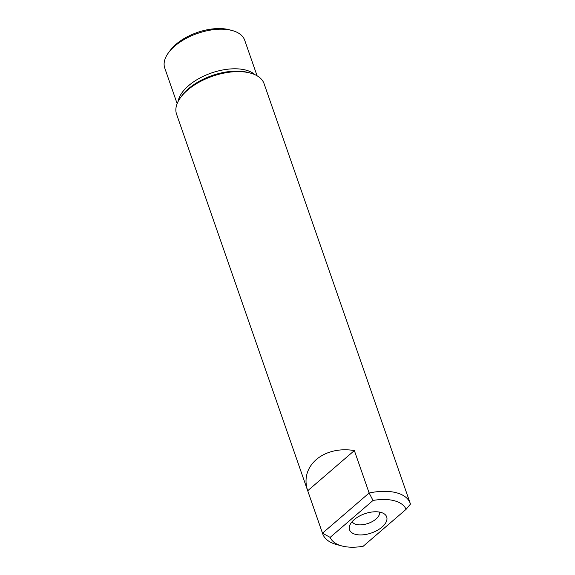 <?xml version="1.0" encoding="UTF-8"?>
<svg xmlns="http://www.w3.org/2000/svg" width="575" height="575" viewBox="0 0 575 575"><rect width="100%" height="100%" fill="white"/><g stroke="black" fill="none" stroke-linecap="round" stroke-linejoin="round"><path stroke-width="0.86" d="M257.075 75.785L244.691 40.214A42.327 21.922 160.8 0 0 232.163 30.518L229.447 29.792A39.409 20.412 160.8 0 0 229.447 29.792A39.409 20.412 160.8 0 0 229.432 29.785A39.409 20.412 160.8 0 0 170.222 50.413L168.547 52.67A42.327 21.922 160.8 0 0 164.752 68.051L177.136 103.622M352.137 521.669A14.598 7.561 160.8 0 0 356.198 524.422A14.598 7.561 -19.2 0 0 371.888 521.791A14.598 7.561 -19.2 0 0 379.601 512.102M355.386 534.319A19.651 10.178 160.8 0 0 380.018 528.648A19.651 10.178 160.8 0 0 384.337 513.935A19.651 10.178 160.8 0 0 380.851 512.383A19.651 10.178 160.8 0 0 362.092 514.783A19.651 10.178 160.8 0 0 349.564 526.046A19.651 10.178 160.8 0 0 355.386 534.319M406.087 509.321A40.502 20.98 160.8 0 0 373.031 500.451L330.151 537.381A40.502 20.98 160.8 0 0 341.859 545.948A40.502 20.98 160.8 0 0 363.206 546.25L406.087 509.321L410.457 504.095A46.338 24.006 160.8 0 0 410.241 503.398A46.338 24.006 160.8 0 0 396.506 492.775A46.338 24.006 160.8 0 0 369.136 493.005L373.031 500.451M330.151 537.381L322.496 533.176A46.338 24.006 160.8 0 0 322.719 533.873A46.338 24.006 160.8 0 0 336.433 544.489A46.338 24.006 160.8 0 0 336.454 544.496L341.859 545.948M369.136 493.005L322.496 533.176L307.718 490.734L354.358 450.57L369.136 493.005M307.718 490.734C299.28 466.311 323.56 445.402 354.358 450.57M248.235 72.507A44.038 22.813 -19.2 0 0 248.22 72.5A44.038 22.813 -19.2 0 1 248.22 72.5L250.362 73.075A46.338 24.006 -19.2 0 0 250.348 73.075A46.338 24.006 160.8 0 0 180.715 97.333A46.338 24.006 160.8 0 0 176.561 114.173L322.719 533.873M250.362 73.075A46.338 24.006 -19.2 0 1 264.083 83.691L410.241 503.398M232.163 30.518A42.327 21.922 160.8 0 0 232.149 30.518A42.327 21.922 160.8 0 0 168.547 52.67M248.206 72.5A44.038 22.813 160.8 0 0 182.038 95.551L180.715 97.333M255.041 74.736A42.327 21.922 -19.2 0 0 245.942 70.121A42.327 21.922 160.8 0 0 203.938 76.008A42.327 21.922 160.8 0 0 178.085 101.538"/></g></svg>
